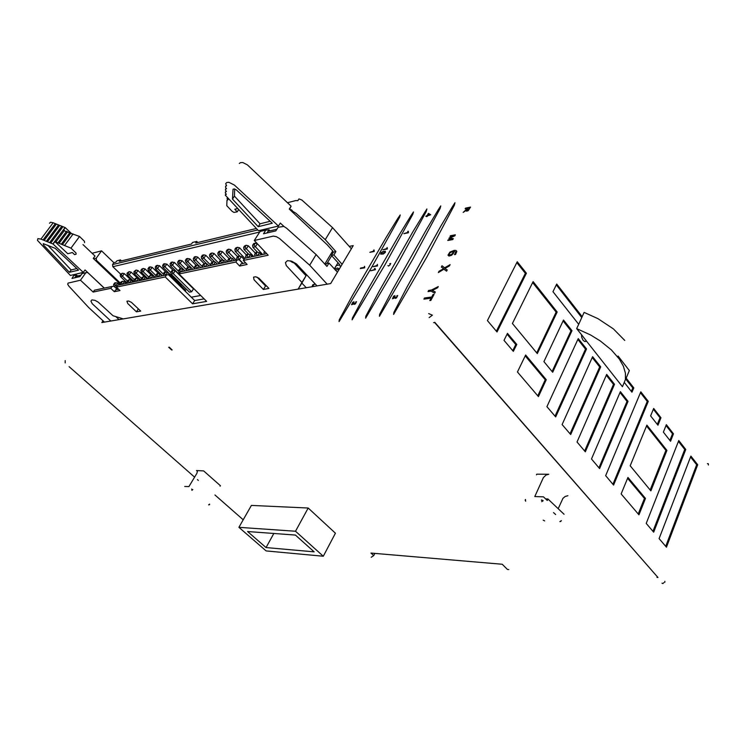 <?xml version="1.0" encoding="UTF-8"?>
<svg xmlns="http://www.w3.org/2000/svg" width="746" height="746" viewBox="0 0 746 746"><rect width="100%" height="100%" fill="white"/><g stroke="black" fill="none" stroke-linecap="round" stroke-linejoin="round"><path stroke-width="1.12" d="M136.453 311.781L140.686 311.045L131.371 302.326L128.629 301.002L126.951 301.197L127.743 303.529L136.453 311.781L138.42 308.891M110.865 321.041L92.252 303.697L90.937 301.132L91.991 299.892L94.994 300.396L98.23 302.167L113.047 315.772L123.332 318.924M306.289 287.769L301.878 283.06L298.148 289.159L301.944 282.482L286.305 265.539L285.429 262.573L287.508 260.662L291.723 261.193L296.451 263.944L317.022 285.942M327.242 284.207L309.693 265.166L279.61 238.524L276.346 236.65L273.278 236.156L254.311 240.473L268.224 255.253L243.308 260.485L247.15 264.485L239.634 266.033L235.811 262.07L179.077 273.987L206.614 301.337L192.543 303.781L165.202 276.906L116.413 287.154L120.003 290.567L114.343 291.723L110.762 288.338L93.157 292.04L80.456 280.188L68.045 283.079L67.681 284.217L68.809 286.091L88.653 307.576L104.449 322.132M268.97 288.46L263.375 289.439L254.041 279.713L253.528 277.148L255.701 276.738L258.853 278.146L268.97 288.46M266.425 285.802L265.548 285.96L263.375 289.439M265.548 285.96L257.1 277.167M119.118 319.642L115.9 316.64M80.456 280.188L85.846 272.682L82.051 273.577L79.906 276.561L71.942 278.417L73.546 275.815M104.216 288.096L87.73 272.56L85.846 272.682M93.157 292.04L94.481 290.157L112.105 286.417L110.762 288.338M119.472 284.86L117.644 283.126L115.779 285.811L113.905 286.203L117.336 289.467L113.989 286.287L112.105 286.417M114.343 291.723L115.686 289.812L118.577 289.206M116.413 287.154L117.756 285.224L166.582 274.864L165.202 276.906M192.543 303.781L194.669 300.545L168.512 274.742L166.582 274.864M204.124 298.866L194.669 300.545M179.077 273.987L180.467 271.926L237.219 259.888L235.811 262.07M239.634 266.033L241.033 263.851L245.62 262.9M242.786 263.487L239.214 259.767L237.219 259.888M243.308 260.485L244.725 258.293L266.695 253.631M254.311 240.473L260.093 231.493L265.8 230.141L263.487 233.74L275.861 230.859L278.183 227.213L283.806 226.458L286.52 228.192L316.118 254.619L309.693 265.166M351.357 248.819L332.557 227.633L325.209 239.69L335.859 251.542L333.835 254.908L342.153 264.336M337.472 272.225L328.949 263.049L326.907 266.453L316.118 254.619M301.944 282.482L306.046 275.731L294.614 263.431M301.878 283.06L306.046 275.731M264.578 283.872L263.702 284.03M120.33 283.014L96.514 260.307L95.497 260.55M74.078 275.46L76.679 275.171L77.537 275.964M74.824 277.745L76.679 275.171M200.711 295.472L191.265 297.188M266.984 232.929L268.989 229.796L269.931 230.812M312.611 286.697L314.075 284.263M315.381 284.17L312.77 284.832L312.042 286.79M197.83 242.543L196.767 241.462L195.704 243.056L256.391 228.463M287.471 202.716L295.686 200.599L297.84 200.655L298.969 198.884L301.813 200.003L332.557 227.633M268.989 229.796L265.8 230.141M328.949 263.049L326.534 263.506L325.61 265.035M333.835 254.908L331.41 255.384L339.281 264.131L340.549 267.04M335.859 251.542L333.434 252.027L331.41 255.384M336.269 265.585L339.794 264.923M325.209 239.69L295.948 213.281L293.019 211.454L292.05 211.696M258.937 278.202L258.601 278.734M182.015 284.823L180.877 285.047L162.898 267.292L162.591 265.473L163.682 263.87L166.862 264.047L173.175 270.313L175.207 270.77L193.466 288.907L191.601 291.742L189.428 292.152L171.142 274.071L170.834 272.225L171.944 270.584L173.184 270.313L172.074 271.954L173.286 273.623L191.601 291.742M188.673 283.508L170.377 265.632L170.069 263.795L171.17 262.182L174.377 262.368L180.719 268.691M163.533 275.516L163.243 273.847L164.353 272.215L167.58 272.411L185.773 290.371L185.213 291.21M92.103 253.267L101.521 250.833L113.886 262.723L115.854 262.247L116.889 260.783L119.416 260.168L120.432 259.925L119.397 261.398L191.47 244.073L192.543 242.487L196.767 241.462M338.852 269.903L338.749 268.756L337.696 268.028L334.385 269.026M335.364 270.108L338.87 269.147M291.061 206.232L289.56 209.346M289.774 209.551L291.5 209.822L293.019 211.454M113.886 262.723L112.59 264.55L257.762 229.917M121.449 260.904L120.432 259.925M120.749 274.22L112.851 266.648L112.59 264.55M101.521 250.833L96.243 258.181L96.514 260.307M93.688 258.825L96.243 258.181M80.904 275.181L75.812 276.374M276.943 229.171L268.056 231.251M261.445 254.75L259.487 252.68L257.659 255.552M264.532 251.393L257.342 243.746L255.393 246.786L262.667 254.489M252.288 256.689L250.348 254.638L248.521 257.491M255.384 253.192L248.353 245.77L246.404 248.772L253.659 256.4M244.045 259.356L241.378 256.568L239.41 259.608L243.084 263.422M246.404 254.955L239.522 247.747L237.592 250.731L244.809 258.275M234.496 260.457L232.566 258.461L230.747 261.259M237.592 256.699L230.859 249.686L228.929 252.652L236.128 260.112M225.842 262.294L223.921 260.317L222.112 263.086M228.947 258.414L222.355 251.598L220.424 254.535L227.595 261.921M217.347 264.093L215.435 262.135L213.626 264.886M223.921 260.317L220.462 260.121L213.999 253.472L212.078 256.382L219.221 263.702M209.011 265.865L207.099 263.925L205.299 266.658M212.237 261.893L205.793 255.319L203.882 258.2L210.997 265.445M200.814 267.609L198.912 265.679L197.112 268.392M204.152 263.636L197.737 257.128L195.825 259.99L202.809 267.059M192.766 269.315L190.873 267.413L189.083 270.099M117.644 283.126L115.733 282.706L114.651 284.254L116.721 286.706M131.1 280.142L124.302 273.605L122.447 276.253L127.501 281.102M126.261 283.424L124.433 281.671L122.689 284.179M137.833 278.575L131.1 272.076L129.244 274.752L134.401 279.713M133.161 281.96L131.324 280.188L129.58 282.715M144.668 276.98L138.019 270.518L136.154 273.213L141.414 278.305M140.173 280.468L138.336 278.687L136.583 281.233M151.624 275.358L145.05 268.942L143.176 271.656L148.547 276.878M147.307 278.957L145.461 277.158L143.698 279.722M158.684 273.707L152.203 267.338L150.319 270.071L155.793 275.433M162.488 275.74L155.541 268.914L155.233 267.115L156.324 265.529L159.467 265.707L165.873 272.029M148.743 278.65L148.454 277.018L150.478 275.209L152.706 275.6L154.571 277.419M156.073 277.092L155.783 275.442L156.893 273.829L157.91 273.605L160.082 274.015L161.947 275.852M185.008 270.957L177.977 263.944L177.679 262.098L178.779 260.466L182.033 260.643L188.402 267.031M192.776 269.315L185.726 262.228L185.428 260.363L186.528 258.722L189.82 258.899L196.207 265.352M179.618 273.185L178.564 270.574L179.674 268.914L182.975 269.101L184.859 270.994M259.776 231.978L112.851 266.648M259.487 252.68L257.314 252.167L256.176 253.957L257.398 255.608M257.342 243.746L255.197 243.243L254.069 244.996L255.393 246.786L252.866 247.346L257.463 252.204M250.348 254.638L248.194 254.134L247.057 255.906L248.259 257.538M248.353 245.77L246.227 245.266L245.098 247.001L246.404 248.772L243.923 249.323L248.605 254.237M241.378 256.568L239.233 256.065L238.095 257.827L239.41 259.608L238.44 259.813M239.522 247.747L237.415 247.252L236.296 248.968L237.592 250.731L235.149 251.271L239.904 256.223M232.566 258.461L230.439 257.967L229.311 259.701L230.486 261.314M230.859 249.686L228.77 249.201L227.651 250.908L228.929 252.652L226.542 253.183L231.363 258.181M221.814 259.822L220.685 261.557L221.851 263.142M222.355 251.598L220.275 251.113L219.156 252.81L220.424 254.535L218.084 255.057L222.979 260.093M215.435 262.135L213.337 261.65L212.209 263.366L213.365 264.942M213.999 253.472L211.939 252.997L210.82 254.675L212.078 256.382L209.775 256.894L214.736 261.977M207.099 263.925L205.019 263.45L203.891 265.147L205.038 266.704M205.793 255.319L203.742 254.843L202.632 256.503L203.882 258.2L201.616 258.703L206.651 263.823M198.912 265.679L196.851 265.212L195.732 266.891L196.86 268.448M197.737 257.128L195.694 256.652L194.594 258.312L195.825 259.99L193.596 260.485L198.697 265.632M190.873 267.413L188.738 267.059L187.703 268.616L188.831 270.145M124.302 273.605L122.391 273.176L121.318 274.705L122.447 276.253L120.563 276.673L127.37 283.182M124.433 281.671L122.503 281.242L121.411 282.809L122.447 284.226M131.1 272.076L129.189 271.647L128.107 273.195L129.244 274.752L127.333 275.171L134.159 281.746M131.324 280.188L129.384 279.759L128.293 281.335L129.338 282.771M138.019 270.518L136.089 270.089L135.007 271.647L136.154 273.213L134.215 273.651L141.069 280.282M138.336 278.687L136.378 278.249L135.287 279.834L136.341 281.279M145.05 268.942L143.111 268.504L142.029 270.071L143.176 271.656L141.208 272.094L148.09 278.79M145.461 277.158L143.493 276.719L142.393 278.314L143.456 279.769M152.203 267.338L150.244 266.9L149.153 268.476L150.319 270.071L148.314 270.518L155.224 277.279M159.467 265.707L157.583 268.467L163.281 274.071M152.706 275.6L150.944 278.183M166.862 264.047L164.978 266.826L170.918 272.71M160.082 274.015L158.311 276.617M174.377 262.368L172.485 265.166L178.686 271.32M167.58 272.411L165.808 275.032M182.033 260.643L180.131 263.469L186.584 269.921M175.207 270.77L173.286 273.623L171.142 274.071M189.82 258.899L187.908 261.743L194.631 268.504M182.975 269.101L181.185 271.768M264.56 251.355L263.963 252.288L265.184 252.027M263.963 252.288L264.187 254.162M256.176 253.957L254.852 254.013L255.831 252.493L257.314 252.167M254.694 254.274L254.918 256.13M254.069 244.996L252.689 245.192L253.743 243.569L255.197 243.243M252.614 245.322L252.866 247.346M247.057 255.906L245.835 255.841L246.73 254.451L248.194 254.134M245.593 256.223L245.835 258.06M245.098 247.001L243.672 247.318L244.548 245.956L246.227 245.266M243.672 247.318L243.923 249.323M238.095 257.827L236.669 258.125L237.069 257.501L237.806 256.382L239.233 256.065M236.669 258.125L236.911 259.953M236.296 248.968L234.887 249.285L235.764 247.933L237.415 247.252M234.887 249.285L235.149 251.271M229.311 259.701L227.903 260.009L228.472 259.132L230.439 257.967M227.903 260.009L228.155 261.809M227.651 250.908L226.271 251.215L227.222 249.751L228.77 249.201M226.271 251.215L226.542 253.183M220.434 260.121L219.305 261.846L220.685 261.557M219.305 261.846L219.557 263.627M219.156 252.81L217.804 253.108L218.121 252.624L218.923 251.421L220.275 251.113M217.804 253.108L218.084 255.057M212.209 263.366L210.857 263.655L211.5 262.676L213.337 261.65M210.857 263.655L211.118 265.417M210.82 254.675L209.495 254.973L210.363 253.649L211.939 252.997M209.495 254.973L209.775 256.894M203.891 265.147L202.567 265.427L203.285 264.336L205.019 263.45M202.567 265.427L202.828 267.18M202.632 256.503L201.327 256.801L202.352 255.253L203.742 254.843M201.327 256.801L201.616 258.703M195.732 266.891L194.426 267.171L194.818 266.574L195.545 265.492L196.851 265.212M194.426 267.171L194.687 268.905M194.594 258.312L193.54 258.237L194.408 256.941L195.694 256.652M193.307 258.592L193.596 260.485M187.703 268.616L186.425 268.886L187.535 267.217L188.822 266.947M186.425 268.886L186.696 270.602M114.651 284.254L113.718 284.263L114.651 282.939L115.733 282.706M113.569 284.487L113.905 286.203M121.318 274.705L120.237 274.957L120.768 274.183L122.391 273.176M120.237 274.957L120.563 276.673M121.411 282.809L120.311 283.042L121.011 282.035L122.503 281.242M120.311 283.042L120.619 284.618M128.107 273.195L127.006 273.437L127.463 272.775L129.189 271.647M127.006 273.437L127.333 275.171M128.293 281.335L127.249 281.456L128.265 280.002L129.384 279.759M127.174 281.568L127.473 283.163M135.007 271.647L133.888 271.898L134.271 271.339L136.089 270.089M133.888 271.898L134.215 273.651M135.287 279.834L134.224 279.964L135.24 278.5L136.378 278.249M134.149 280.076L134.448 281.68M142.029 270.071L140.882 270.332L141.731 269.101L143.111 268.504M140.882 270.332L141.208 272.094M142.393 278.314L141.236 278.556L142.02 277.419L143.493 276.719M141.236 278.556L141.535 280.179M149.153 268.476L147.997 268.737L149.079 267.161L150.244 266.9M147.997 268.737L148.314 270.518M155.233 267.115L156.408 266.854L157.499 265.268M156.408 266.854L157.583 268.467L155.541 268.914M148.454 277.018L149.629 276.766L150.729 275.162M149.629 276.766L150.701 278.239M162.591 265.473L163.784 265.203L164.875 263.599M163.784 265.203L164.978 266.826L162.898 267.292M155.783 275.442L156.986 275.19L158.087 273.568M156.986 275.19L158.068 276.673M170.069 263.795L171.291 263.525L172.382 261.911M171.291 263.525L172.485 265.166L170.377 265.632M163.243 273.847L164.465 273.586L165.565 271.954M164.465 273.586L165.556 275.087M177.679 262.098L178.919 261.818L180.019 260.186M178.919 261.818L180.131 263.469L177.977 263.944M170.834 272.225L172.074 271.954M185.428 260.363L186.686 260.074L187.787 258.433M186.686 260.074L187.908 261.743L185.726 262.228M178.564 270.574L179.823 270.304L180.933 268.644M179.823 270.304L180.933 271.824M180.327 272.131L178.863 272.439M83.011 244.585L95.003 256.037L93.278 258.433L120.591 284.459M104.263 288.087L85.007 269.949L83.254 272.383L70.376 275.442L37.514 240.371L37.869 238.589L40.927 239.084L53.19 222.774L65.294 227.651L63.503 230.057L65.303 231.241L79.524 236.529L84.419 241.247L84.55 242.609M73.64 274.668L74.358 275.433M284.198 226.653L280.347 223.054L278.463 226.019L258.536 230.747L225.292 195.135L226.29 194.314L225.357 193.102L225.385 192.142L226.383 191.489L225.441 190.277L225.478 189.307L226.476 188.635L225.534 187.423L225.562 186.444L226.57 185.717L225.702 183.675L226.803 182.453L228.901 182.266L234.477 185.129L278.463 226.019M262.284 229.861L263.133 230.775M291.956 261.277L290.987 261.473L291.984 262.126L296.656 264.121M239.307 163.439L240.501 162.581L242.851 162.563L247.383 164.894L291.117 206.157L289.262 209.066L327.28 244.893L332.707 250.898L332.539 253.519M53.19 222.774L50.541 222.205L49.544 223.24M71.756 233.834L65.294 227.651M79.524 236.529L70.982 248.157L76.008 252.959L76.083 254.227L74.553 254.628L72.343 252.54L67.802 253.752L54.906 241.611L53.097 244.045L83.254 272.383M290.418 260.802L290.987 261.473M53.097 244.045L40.927 239.084M69.406 272.337L43.622 245.154L43.305 243.681L55.195 248.287L78.489 270.145L69.406 272.337L71.15 269.94L47.828 245.275M70.982 248.157L54.906 241.611M272.281 223.287L258.219 226.681L232.491 199.051L233.004 189.167L234.403 188.878L236.407 189.978L272.281 223.287M227.446 197.438L227.054 198.576L227.978 199.714L226.989 200.394L226.821 205.737L232.081 211.332L233.974 212.424L237.2 211.883L234.785 209.3L237.769 208.507M76.801 268.56L71.15 269.94M232.491 199.051L234.449 196.133L234.748 188.98M258.219 226.681L260.102 223.772L234.449 196.133M270.155 221.31L260.102 223.772M324.762 264.103L332.707 250.898M237.2 211.883L238.748 209.551M327.037 263.413L331.681 255.682M337.994 262.676L334.283 268.914M43.072 239.96L55.325 223.641M73.117 233.936L64.557 245.546M226.364 185.26L225.562 186.444M226.989 200.394L227.763 199.247M44.191 240.417L56.435 224.089M70.954 233.069L62.384 244.66M46.345 241.294L58.57 224.947M69.835 232.621L61.265 244.203M226.271 188.132L225.478 189.307M47.455 241.751L59.68 225.395M67.681 231.745L59.102 243.317M49.609 242.627L61.825 226.262M66.562 231.297L57.983 242.86M226.178 190.976L225.385 192.142M50.728 243.084L62.934 226.709M64.408 230.43L55.819 241.984M52.891 243.97L65.088 227.577M226.085 193.801L225.301 194.958M349.221 246.413L353.278 245.583L330.711 283.611L101.81 322.589L103.023 320.827M372.002 266.779L399.558 217.31L400.22 214.923L397.739 218.615L386.307 237.172L352.522 295.379L339.197 319.875L339.01 321.601L372.002 266.779M385.234 264.401L412.762 214.428L413.433 211.976L410.934 215.725L399.474 234.477L365.661 293.318L352.354 318.076L352.14 319.885L385.234 264.401M426.917 256.932L454.323 205.346L454.985 202.735L452.449 206.605L440.933 226.001L407.092 286.828L393.841 312.415L393.59 314.476L426.917 256.932M412.669 259.487L440.121 208.451L440.793 205.896L438.266 209.719L426.768 228.901L392.928 289.047L379.649 314.355L379.406 316.332L412.669 259.487M398.765 261.977L426.264 211.472L426.936 208.973L424.427 212.759L412.948 231.726L379.117 291.21L365.82 316.239L365.596 318.132L398.765 261.977M707.376 463.602L708.346 463.704L708.458 465M664.826 581.367L664.751 582.384M428.689 313.637L432.363 315.222L429.146 317.637M65.163 360.616L65.144 362.92M371.2 557.262L373.755 555.621L374.893 553.364M666.924 450.351L646.885 425.089L630.174 465.821L650.885 490.849L666.924 450.351L665.908 450.36L650.186 490.001M670.542 441.231L673.498 433.762L666.374 424.633L663.371 432.111L670.542 441.231M657.972 425.229L661.003 417.741L653.72 408.398L650.643 415.914L657.972 425.229M537.353 353.623L557.159 311.987L533.082 281.624L512.39 323.447L537.353 353.623M507.494 333.331L504.044 340.316L513.379 351.403L516.773 344.438L507.494 333.331M648.227 401.357L640.786 391.818L605.631 475.678L613.594 485.04L648.227 401.357L647.211 401.404L612.895 484.219M526.378 273.176L517.286 261.715L487.418 320.556L496.995 331.933L526.378 273.176L525.352 273.334L496.379 331.205M525.613 355.003L517.454 371.965L538.388 396.592L546.258 379.705L525.613 355.003M552.73 372.217L572.014 330.702L563.547 320.034L543.965 361.624L552.73 372.217M586.515 348.988L578.253 338.572L546.949 406.663L555.695 416.949L586.515 348.988L585.489 349.081L555.033 416.165M581.106 382.297L562.139 424.53L570.681 434.573L600.689 366.855L592.613 356.672L581.106 382.297M603.505 409.806L614.536 384.311L606.647 374.361L576.984 441.986L585.321 451.796L603.505 409.806M617.324 426.777L628.076 401.376L620.364 391.65L591.475 459.023L599.616 468.609L617.324 426.777M627.936 477.449L621.176 493.964L638.94 514.852L645.467 498.421L627.936 477.449M669.61 490.999L685.733 449.446L678.757 440.504L646.213 523.403L653.645 532.15L669.61 490.999M697.706 464.805L690.88 456.048L659.138 538.612L666.42 547.172L697.706 464.805L696.689 464.795L665.693 546.314M624.812 340.465L613.426 328.911L597.947 318.645L584.165 312.406L582.197 316.677L556.721 284.021L553.019 291.686L578.663 324.314L576.658 328.632L590.534 334.945L600.278 340.885L611.347 349.837L619.385 359.143L623.386 366.221L625.446 373.14L625.465 379.527L622.481 386.68L586.626 341.248L584.519 341.388L583.036 340.204L581.712 337.304L581.47 334.712L576.658 328.632M618.024 356.01L629.372 370.622L626.136 378.147L625.68 377.56M624.598 382.763L631.983 392.163L633.783 387.911L626.136 378.147M690.544 456.925L696.689 464.795M685.733 449.446L684.716 449.456L652.927 531.311M678.412 441.38L684.716 449.456M645.467 498.421L644.432 498.393L638.222 514.013M627.6 478.27L644.432 498.393M628.076 401.376L627.05 401.423L598.926 467.798M619.991 392.527L627.05 401.423M614.536 384.311L613.51 384.376L584.64 450.985M606.265 375.238L613.51 384.376M600.689 366.855L599.663 366.929L570.009 433.78M592.221 357.548L599.663 366.929M577.842 339.449L585.489 349.081M563.137 320.92L570.988 330.804L572.014 330.702M570.988 330.804L552.096 371.443M546.258 379.705L545.223 379.77L537.735 395.828M525.212 355.842L545.223 379.77M516.829 262.601L525.352 273.334M640.413 392.704L647.211 401.404M625.568 378.791L632.757 387.967L633.783 387.911M586.272 340.801L585.134 341.556M556.292 284.916L581.777 317.572M632.757 387.967L631.33 391.333M507.084 334.171L515.747 344.531L516.773 344.438M515.747 344.531L512.754 350.657M557.159 311.987L556.134 312.108L536.719 352.858M532.644 282.51L556.134 312.108M653.365 409.284L659.986 417.769L661.003 417.741M659.986 417.769L657.301 424.381M666.029 425.509L672.482 433.78L673.498 433.762M672.482 433.78L669.871 440.373M646.53 425.957L665.908 450.36M663.763 582.729L662.914 583.549L662 583.204M373.755 555.621L370.976 553.028L502.291 564.237L507.457 569.487L508.725 569.534M168.708 347.235L171.645 349.995M172.149 349.93L169.211 347.17M69.126 366.668L194.603 477.142M434.759 322.272L657.972 577.516L434.61 322.561L433.585 322.692L434.61 322.561M656.937 577.432L657.972 577.516M197.392 479.585L198.352 480.433M214.951 494.999L243.205 519.794M238.925 527.291L251.402 505.424L308.163 508.063L335.42 533.222L323.288 556.246L295.528 531.255L238.925 527.291L266.126 550.968L323.288 556.246M184.738 486.485L188.897 486.606L196.972 473.206L197.41 471.164L196.496 470.512L203.677 470.922L220.415 485.73L220.117 486.233M536.505 474.876L536.738 474.158L548.804 474.288L546.063 475.062L543.368 477.58L534.826 496.538L543.48 496.873L547.247 500.473L547.909 498.962L564.06 514.292M295.528 531.255L308.163 508.063M295.435 535.022L247.588 531.488L266.005 547.564L314.178 551.853L295.435 535.022M273.838 533.427L266.005 547.564M191.731 489.003L191.89 490.29L192.878 489.553M209.635 504.641L208.619 504.818L209.579 504.128M567.874 495.736L565.151 496.472L562.969 498.281L558.185 508.716M561.328 520.643L559.854 521.65L560.917 521.389M544.655 520.913L543.172 520.186M555.649 514.544L553.569 512.586M545.82 498.897L547.909 498.962M541.391 500.286L542.706 500.333M525.137 500.128L525.66 501.2L525.454 499.438M541.699 501.732L543.181 500.706L541.493 499.932M582.197 316.677L578.663 324.314M581.47 334.712L586.626 341.248M407.792 232.351L407.773 231.335L408.314 231.223L408.482 232.715L403.903 233.647L407.792 232.351M455.498 254.479L454.538 254.647L455.787 251.924L453.932 251.421L453.391 251.514L453.829 252.316L453.307 253.537L451.507 255.272L448.961 256.018L448.001 255.179L449.941 252.055L454.314 250.404L455.993 250.516L456.869 251.374L455.498 254.479M452.039 251.803L449.651 253.118L449.195 254.815L450.808 254.768L452.318 253.761L453.018 252.251L452.039 251.803M443.907 269.231L438.34 272.542L439.049 271.246L443.665 268.616L441.315 267.077L442.024 265.772L444.644 267.842L450.127 264.597L449.409 265.921L444.914 268.439L447.246 269.921L446.584 271.162L443.907 269.231M394.867 297.85L392.461 298.782L393.58 296.293L394.876 295.612L393.086 297.402L393.496 298.279L395.184 296.694L395.492 297.682L396.34 297.523L397.17 296.47L396.713 295.929L397.674 295.519L396.564 297.822L395.38 298.381L394.867 297.85M453.27 238.664L452.794 239.541L447.796 240.492L448.132 239.867L452.318 239.065L448.924 238.431L449.241 237.843L454.267 235.605L450.034 236.407L450.37 235.783L455.368 234.813L454.836 235.792L449.782 238.021L453.27 238.664M360.691 268.028L364.085 267.422L364.626 266.275L364.71 267.823L360.355 268.607L360.691 268.028M387.193 247.467L387.314 248.987L382.847 249.845L386.652 248.595L387.193 247.467M373.597 251.113L373.625 250.096L374.138 249.994L374.231 251.505L369.876 252.344L373.597 251.113M435.328 292.003L434.694 293.178L431.001 291.136L427.99 291.583L428.586 290.483L431.57 290.045L438.284 286.529L437.604 287.788L432.316 290.455L435.328 292.003M385.393 252.325L383.313 254.041L380.6 254.078L381.243 252.652L382.857 251.579L385.262 251.234L385.393 252.325M381.271 253.155L381.476 253.836L383.416 253.537L385.029 251.98L382.866 252.045L381.271 253.155M430.768 300.442L429.817 300.573L431.16 298.092L423.887 299.127L424.493 298.027L431.766 296.983L433.09 294.521L434.041 294.381L430.768 300.442M466.418 210.148L463.182 212.386L467.173 208.656L465.159 208.777L465.504 208.143L470.502 207.071L468.227 210.633L466.502 211.23L466.418 210.148M469.607 207.826L467.947 208.181L466.968 210.503L468.348 209.971L469.607 207.826M375.387 269.642L370.706 270.817L374.52 269.614L374.539 268.551L375.07 268.457L375.387 269.642M377.42 264.373L377.523 265.93L373.065 266.732L376.87 265.52L377.42 264.373M353.856 303.892L351.58 304.769L352.765 302.354L353.958 301.729L352.233 303.445L352.653 304.293L354.191 302.783L354.434 303.743L355.217 303.594L356.029 302.578L355.6 302.093L356.523 301.645L355.516 303.799L354.331 304.415L353.856 303.892M427.449 215.874L427.094 216.508L426.563 216.62L426.917 215.986L425.807 216.228L427.244 215.417L428.381 213.403L430.74 214.755L427.449 215.874M428.596 213.841L427.775 215.305L429.882 214.848L428.596 213.841M389.664 263.776L390.699 263.469L389.99 265.063L388.554 266.014L387.939 265.529"/></g></svg>
